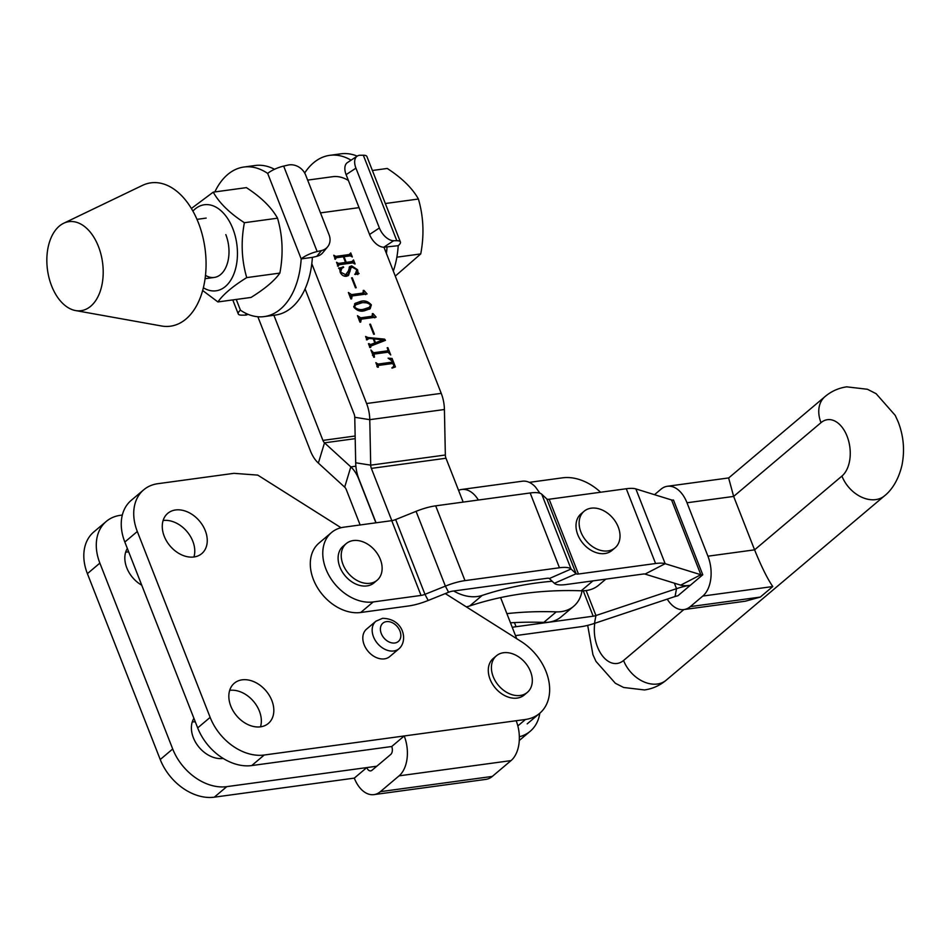 <?xml version="1.0" encoding="UTF-8"?>
<svg xmlns="http://www.w3.org/2000/svg" width="951" height="951" viewBox="0 0 951 951"><rect width="100%" height="100%" fill="white"/><g stroke="black" fill="none" stroke-linecap="round" stroke-linejoin="round"><path stroke-width="1.43" d="M384.418 658.877A17.974 13.148 49.8 0 0 389.732 656.582L399.099 648.677A17.974 13.148 -130.2 0 1 393.785 650.971A17.974 13.148 -130.2 0 1 375.193 640.273A17.974 13.148 -130.2 0 1 375.907 621.217L366.551 629.122A17.974 13.148 49.8 0 0 365.838 648.166A17.974 13.148 49.8 0 0 384.418 658.877M271.855 700.53A26.355 19.282 -130.2 0 1 268.325 723.461A26.355 19.282 -130.2 0 1 230.796 706.117A26.355 19.282 -130.2 0 1 234.326 683.198A26.355 19.282 -130.2 0 1 271.855 700.53M229.678 690.355A26.355 19.282 -130.2 0 1 259.373 711.075A26.355 19.282 -130.2 0 1 260.491 726.837M205.285 530.682A26.355 19.282 -130.2 0 1 201.767 553.613A26.355 19.282 -130.2 0 1 164.238 536.269A26.355 19.282 -130.2 0 1 167.756 513.338A26.355 19.282 -130.2 0 1 205.285 530.682M163.12 520.506A26.355 19.282 -130.2 0 1 192.803 541.226A26.355 19.282 -130.2 0 1 193.921 556.989M141.758 585.222A26.355 19.282 -130.2 0 1 126.804 567.89A26.355 19.282 -130.2 0 1 127.339 548.442M223.176 758.434A26.355 19.282 -130.2 0 1 193.362 737.738A26.355 19.282 -130.2 0 1 193.909 718.29M251.73 765.567L264.212 755.023L404.211 735.967L391.729 746.511L251.73 765.567A47.919 35.056 -130.2 0 1 197.677 727.907L124.831 542.034A47.919 35.056 -130.2 0 1 131.226 500.345L143.708 489.813A47.919 35.056 -130.2 0 1 157.878 483.69L233.91 473.336L257.757 475.108L341.04 527.722M376.81 766.221L226.778 786.643L214.296 797.176L354.295 778.12A29.945 18.509 -97.8 0 0 373.933 794.62A29.945 18.509 -97.8 0 0 380.364 791.66L399.075 775.85A29.945 18.509 -97.8 0 0 404.211 735.967L525.487 719.467A47.919 35.056 49.8 0 0 539.657 713.345A47.919 35.056 49.8 0 0 521.077 641.45L445.294 593.579M380.364 791.66L492.309 776.42L511.032 760.61A29.945 18.509 82.2 0 0 516.167 720.727M354.295 778.12L366.777 767.588A5.991 3.697 -97.8 0 0 370.7 770.881A5.991 3.697 -97.8 0 0 371.984 770.286L390.706 754.488A5.991 3.697 -97.8 0 0 391.729 746.511M492.309 776.42A29.945 18.509 82.2 0 1 485.878 779.38L373.933 794.62M214.296 797.176A47.919 35.056 -130.2 0 1 160.232 759.528L87.397 573.655A47.919 35.056 -130.2 0 1 93.792 531.966L106.274 521.421A47.919 35.056 -130.2 0 1 120.444 515.299L122.322 515.05M226.778 786.643A47.919 35.056 -130.2 0 1 172.713 748.984L99.867 563.111A47.919 35.056 -130.2 0 1 106.274 521.421M192.245 721.975A26.355 19.282 -130.2 0 1 195.288 721.821M125.687 552.127A26.355 19.282 -130.2 0 1 128.718 551.972M264.212 755.023A47.919 35.056 -130.2 0 1 210.147 717.375L137.313 531.502A47.919 35.056 -130.2 0 1 143.708 489.813M346.223 543.615L343.097 546.254A23.953 17.522 49.8 0 0 342.146 571.646A23.953 17.522 49.8 0 0 366.931 585.923A23.953 17.522 49.8 0 0 374.016 582.868L377.131 580.229A23.953 17.522 49.8 0 0 380.341 559.39A23.953 17.522 49.8 0 0 353.308 540.56A23.953 17.522 49.8 0 0 346.223 543.615A23.953 17.522 49.8 0 0 343.014 564.466A23.953 17.522 49.8 0 0 370.046 583.284A23.953 17.522 49.8 0 0 377.131 580.229M466.287 606.845A41.927 30.67 -130.2 0 0 469.711 605.965A479.149 350.539 -130.2 0 1 523.585 593.579A479.149 350.539 -130.2 0 1 581.227 590.785L592.96 580.883M469.711 605.965L482.181 595.421A479.149 350.539 -130.2 0 1 536.067 583.034A479.149 350.539 -130.2 0 1 552.198 581.251M482.181 595.421A41.927 30.67 -130.2 0 1 453.698 590.999M605.846 579.123L598.666 585.186A41.927 30.67 -130.2 0 1 581.227 590.785M506.883 613.633A479.149 350.539 -130.2 0 1 556.276 611.862L543.794 622.394A41.927 30.67 -130.2 0 0 561.233 616.795L573.715 606.262A41.927 30.67 -130.2 0 1 556.276 611.862M582.036 590.797A41.927 30.67 -130.2 0 1 573.715 606.262M510.473 622.81A479.149 350.539 -130.2 0 1 543.794 622.394M529.291 482.359L562.516 477.83A47.919 35.056 49.8 0 1 600.592 492.238M458.56 490.336A29.945 18.509 82.2 0 1 461.663 489.468L522.301 481.218A29.945 18.509 82.2 0 1 535.472 487.019L539.526 492.642A29.945 18.509 82.2 0 1 539.835 493.189M461.663 489.468A29.945 18.509 82.2 0 1 478.377 500.024M360.132 524.964L346.271 489.575A5.991 3.697 -97.8 0 0 344.678 487.15L318.359 463.089A29.945 18.509 82.2 0 1 310.442 450.94L257.852 316.742M372.388 353.784L386.296 351.894L387.996 349.897L387.164 347.769L387.865 347.662L390.73 354.949L388.067 352.191L374.088 354.093L374.456 357.172L373.755 357.267L370.902 349.98L373.553 352.738L387.544 350.836L387.996 349.897M374.088 354.093L373.065 355.508M374.385 334.158L373.672 334.253L369.761 324.267L370.462 324.172L374.385 334.158M371.354 304.902L370.189 308.718L364.518 310.763C360.631 311.869 357.089 310.704 353.915 307.28L355.103 303.369L360.821 301.312C364.72 300.243 368.239 301.431 371.354 304.902L370.771 305.402M356.185 287.737L355.484 287.832L351.573 277.847L352.274 277.751L356.185 287.737M354.212 263.689L353.059 262.856L339.079 264.758L338.116 266.316L336.523 262.262L338.532 263.415L345.534 262.464L343.323 256.794L336.309 257.745L335.358 259.29L333.777 255.248L335.798 256.39L349.778 254.488L350.741 252.942L352.334 256.984L350.313 255.843L344.024 256.699L346.247 262.357L352.536 261.513L353.499 259.956L355.08 263.998L354.212 263.689M339.079 264.758L338.069 266.209M336.309 257.745L335.323 259.195M334.633 257.436L348.53 255.546L350.206 253.453M344.856 263.035L351.288 262.559L353.499 259.956M383.966 247.224L441.24 393.357L366.599 403.521L311.797 263.677M340.957 272.295L346.057 274.898L347.115 274.435L345.867 275.481L344.809 275.945L348.446 270.833L349.671 266.625L351.656 265.888L357.564 269.715L358.004 272.735L359.074 273.555L355.187 274.506L356.827 269.739L352.31 267.219L351.038 267.73L348.53 275.433L346.521 276.254C343.775 276.539 341.671 275.219 340.208 272.295L339.745 269.216L338.568 268.099L343.703 267.267L341.778 268.396L340.41 272.759M352.132 295.963L351.62 298.876L350.907 298.971L348.375 292.492L351.585 294.608L363.294 293.015L363.223 290.471L363.924 290.376L367.062 293.93L352.132 295.963L350.123 297.318M349.611 295.666L362.046 294.073L363.829 292.028M361.225 319.167L360.714 322.08L360.001 322.175L357.469 315.696L360.679 317.824L372.4 316.231L372.316 313.675L373.018 313.58L376.156 317.135L361.225 319.167L359.216 320.523M358.705 318.87L371.152 317.277L372.923 315.245M369.297 344L370.807 344.464L374.849 342.954L373.22 338.794L369 338.461L366.943 339.887L365.612 336.488L367.918 337.522L384.537 339.127L385.488 340.327L371.033 345.962L370.652 347.448L369.951 347.543L368.453 343.727L369.154 343.632L368.738 344.476M366.385 339.745L367.633 338.687L367.134 339.864M371.033 345.962L370.141 347.519M377.499 366.813L378.058 366.349L378.379 367.157L377.666 367.252L375.871 362.664L377.999 364.078L391.788 362.2L392.454 361.261L388.103 358.158L392.097 358.456L395.414 366.931L392.026 368.144L393.571 366.515L393.714 364.495L392.216 363.567L378.534 365.422L378.058 366.349L378.534 365.422M376.834 365.125L390.54 363.258L392.454 361.261M539.811 713.214A47.919 35.056 -130.2 0 1 530.242 731.248A47.919 35.056 -130.2 0 1 519.329 736.752M441.24 393.357A29.945 18.509 -97.8 0 1 444.414 409.512L445.341 455.006A5.991 3.697 82.2 0 0 445.983 458.239L463.173 502.092M500.595 597.585L516.702 638.692M391.824 520.649L371.354 468.391A5.991 3.697 -97.8 0 1 370.712 465.158L369.773 419.664L354.759 417.287A5.991 3.697 82.2 0 0 354.117 414.054L305.069 288.878M376.061 522.788L358.872 478.935A29.945 18.509 -97.8 0 1 355.698 462.78L354.759 417.287M375.907 522.812L358.741 479.042A29.945 18.509 -97.8 0 0 350.824 466.882L324.505 442.833A5.991 3.697 82.2 0 1 322.924 440.396L273.888 315.268M307.649 180.108L332.624 176.708A53.91 33.321 82.2 0 1 348.411 180.5M366.599 403.521A29.945 18.509 82.2 0 1 369.773 419.664L444.414 409.512M337.367 264.402L338.532 263.415M337.379 264.449L344.286 263.51L345.534 262.464M334.609 257.388L335.798 256.39M348.53 255.546L348.958 254.499L348.53 255.546M349.766 254.69L350.23 255.855M344.999 263.415L346.247 262.357M351.288 262.559L351.704 261.513L351.288 262.559M352.524 261.703L352.976 262.868M349.195 267.243L351.656 265.888M350.408 266.946L352.559 267.195M356.649 272.557L356.756 273.793L358.004 272.735M356.756 273.793L357.826 274.601M351.038 267.73L349.79 268.776L348.755 272.473L350.004 271.427M348.755 272.473L347.84 275.873M339.222 268.61L343.287 266.744M341.778 268.396L339.887 270.132M344.072 276.016L344.809 275.945M350.337 295.666L351.585 294.608M362.046 294.073L362.581 293.086L362.046 294.073M362.985 292.195L365.671 294.644M354.545 303.928L360.821 301.312M359.573 302.37L366.301 302.822M370.343 306.852L369.523 309.206M357.873 310.406L362.64 310.192L368.786 308.195L370.652 304.998C367.704 302.691 364.637 302.002 361.451 302.929L355.412 304.986L354.628 307.185C357.576 309.503 360.667 310.157 363.888 309.146L370.034 307.137M355.412 304.986L353.701 306.507M362.64 310.192L363.888 309.146M359.43 318.882L360.679 317.824M371.152 317.277L371.675 316.291L371.152 317.277M372.079 315.411L374.777 317.848M369.202 345.653L370.807 344.464M369.559 345.522L374.849 342.954M366.42 338.556L367.918 337.522M366.67 338.568L367.657 338.675M382.671 340.125L384.537 339.127M383.301 340.185L383.895 340.945M374.159 343.537L383.039 339.804L374.016 338.913L375.514 342.74L383.039 339.804M374.266 343.798L375.514 342.74M387.532 351.05L387.984 352.203M372.376 353.736L373.553 352.738M386.296 351.894L386.748 350.955L386.296 351.894M376.822 365.077L377.999 364.078M390.54 363.258L391.206 362.307M390.968 359.407L392.097 358.456M392.026 362.509L392.43 363.532M391.871 367.906L393.571 366.515L393.964 367.443M416.074 511.341L395.664 519.555A5.991 1.724 158.6 0 1 391.741 520.661L343.905 527.175A41.927 30.67 49.8 0 0 331.507 532.524A41.927 30.67 49.8 0 0 325.908 569.007A41.927 30.67 49.8 0 0 373.208 601.947L421.043 595.433A5.991 1.724 -21.4 0 0 424.966 594.339L445.377 586.125A29.945 8.607 158.6 0 1 464.991 580.621L559.461 567.759L530.159 492.975A29.945 8.607 -21.4 0 1 541.761 494.235L546.825 498.978A5.991 1.724 158.6 0 0 549.143 499.239L626.281 488.743A29.945 8.607 -21.4 0 1 635.85 488.909L671.549 499.964A5.991 1.724 158.6 0 0 673.463 500L702.765 574.773A5.991 1.724 -21.4 0 1 700.851 574.737L680.714 585.138L645.028 574.083A5.991 1.724 158.6 0 0 643.114 574.047L565.976 584.556A29.945 8.607 -21.4 0 1 554.374 583.296L549.309 578.553A5.991 1.724 158.6 0 0 546.991 578.291L452.51 591.153A5.991 1.724 158.6 0 0 448.587 592.259L445.377 586.125L416.074 511.341A29.945 8.607 -21.4 0 1 435.677 505.837L530.159 492.975M331.507 532.524L319.025 543.069A41.927 30.67 49.8 0 0 313.426 579.539A41.927 30.67 49.8 0 0 360.726 612.492L408.561 605.977A29.945 8.607 -21.4 0 0 428.176 600.473L448.587 592.259M559.461 567.759A29.945 8.607 158.6 0 1 571.064 569.019L576.14 573.762A5.991 1.724 -21.4 0 0 578.458 574.012L655.584 563.515L626.281 488.743M655.584 563.515A29.945 8.607 158.6 0 1 665.165 563.693L700.851 574.737L671.549 499.964M512.256 627.351A29.945 8.607 -21.4 0 1 516.06 626.709L593.198 616.2A5.991 1.724 158.6 0 0 595.944 615.535L676.53 588.669A29.945 8.607 -21.4 0 1 690.283 585.317A29.945 8.607 -21.4 0 1 680.714 585.138M654.49 494.686L660.945 489.242A29.945 18.509 -97.8 0 1 667.364 486.27A29.945 18.509 -97.8 0 1 687.002 502.77L707.936 556.192L754.583 549.844L733.649 496.422L687.002 502.77M841.932 476.071A29.945 21.909 49.8 0 0 875.728 499.608A29.945 21.909 49.8 0 0 884.585 495.78C889.351 492.071 897.792 482.894 901.952 465.277C904.888 450.631 903.664 436.247 898.267 422.089L895.248 415.409L876.121 393.69L867.419 389.268L846.711 386.843C838.544 388.032 831.305 391.289 825.004 396.603A29.945 21.909 -130.2 0 0 820.998 422.66A29.945 18.509 -97.8 0 1 847.068 436.188A29.945 18.509 -97.8 0 1 841.932 476.071L754.583 549.844C761.382 566.582 767.445 578.814 772.771 586.541L702.801 596.063L690.331 606.607L760.289 597.085L745.334 601.21L683.9 609.567A29.945 18.509 -97.8 0 0 690.331 606.607M515.501 635.625L580.716 626.745A29.945 8.607 158.6 0 0 594.47 623.392L675.055 596.515A5.991 1.724 -21.4 0 1 677.801 595.849L702.765 574.773L673.463 500M667.245 599.13A29.945 18.509 -97.8 0 0 683.9 609.567M702.801 596.063A29.945 18.509 -97.8 0 0 707.936 556.192M825.004 396.603L728.632 477.996L733.649 496.422L820.998 422.66M63.681 223.259L142.424 185.409A72.347 44.733 82.2 0 1 202.076 233.97A72.347 44.733 82.2 0 1 179.632 323.281A72.347 44.733 82.2 0 1 161.563 325.991L75.557 310.561A44.923 27.769 82.2 0 1 47.55 270.286A44.923 27.769 82.2 0 1 63.253 223.473A44.923 27.769 82.2 0 1 63.681 223.259A44.923 27.769 82.2 0 1 100.723 253.418A44.923 27.769 82.2 0 1 86.779 308.873A44.923 27.769 82.2 0 1 75.557 310.561M496.41 655.798L493.284 658.425A23.953 17.522 49.8 0 0 498.966 691.686A23.953 17.522 49.8 0 0 524.203 695.038L527.318 692.399A23.953 17.522 49.8 0 0 529.826 689.57A23.953 17.522 49.8 0 0 521.647 659.138A23.953 17.522 49.8 0 0 496.41 655.798A23.953 17.522 49.8 0 0 493.902 658.627A23.953 17.522 49.8 0 0 502.08 689.059A23.953 17.522 49.8 0 0 527.318 692.399M584.116 511.246L581.002 513.873A23.953 17.522 49.8 0 0 580.039 539.276A23.953 17.522 49.8 0 0 604.824 553.541A23.953 17.522 49.8 0 0 611.909 550.486L615.035 547.847A23.953 17.522 49.8 0 0 618.233 527.009A23.953 17.522 49.8 0 0 591.201 508.179A23.953 17.522 49.8 0 0 584.116 511.246A23.953 17.522 49.8 0 0 580.918 532.085A23.953 17.522 49.8 0 0 607.951 550.914A23.953 17.522 49.8 0 0 615.035 547.847M304.689 173.011A75.462 46.658 82.2 0 1 313.521 162.823A75.462 46.658 82.2 0 1 329.712 155.346A75.462 46.658 82.2 0 1 351.062 160.184M357.196 156.119A75.462 46.658 -97.8 0 0 340.91 153.824L329.712 155.346M393.31 271.083A75.462 46.658 -97.8 0 0 398.207 245.691A14.372 4.125 158.6 0 0 400.395 241.958A14.372 4.125 158.6 0 0 396.817 240.71L393.631 240.722L383.812 247.224L398.207 245.691M387.009 247.212A75.462 46.658 82.2 0 1 386.427 253.513M383.812 247.224A14.372 8.25 -123.5 0 1 369.559 234.469L379.378 227.967L355.936 168.149A14.372 8.25 56.5 0 1 357.219 156.107A14.372 8.25 56.5 0 1 360.132 155.263L363.33 155.251A14.372 4.125 -21.4 0 1 366.896 156.499L400.395 241.958M369.559 234.469L346.116 174.651A14.372 8.25 -123.5 0 1 347.4 162.609L357.219 156.107M379.378 227.967A14.372 8.25 56.5 0 0 393.631 240.722M274.518 169.278A75.462 46.658 -97.8 0 0 255.082 165.51L243.884 167.031A75.462 46.658 82.2 0 1 267.683 173.427A14.372 4.125 -21.4 0 1 283.66 166.092L288.022 165.082A14.372 12.244 39.4 0 1 305.64 174.996L329.082 234.814A14.372 12.244 39.4 0 1 327.608 246.844A14.372 12.244 39.4 0 1 321.521 250.541L317.147 251.551A14.372 4.125 158.6 0 0 301.182 258.886A75.462 46.658 82.2 0 1 264.247 316.588A75.462 46.658 82.2 0 1 240.437 310.181A14.372 4.125 158.6 0 0 238.249 313.901A14.372 4.125 158.6 0 0 241.827 315.161L245.025 315.138L246.963 313.854M214.843 191.924A75.462 46.658 82.2 0 1 227.693 174.508A75.462 46.658 82.2 0 1 243.884 167.031M264.247 316.588L275.433 315.054A75.462 46.658 -97.8 0 0 312.38 257.364L301.182 258.886L267.683 173.427M312.38 257.364L316.742 256.354L321.521 250.541M327.608 246.844L322.829 252.657A14.372 12.244 -140.6 0 1 316.742 256.354M247.961 314.282L247.938 314.305A14.372 8.25 -123.5 0 1 245.025 315.138M372.376 170.491L387.247 168.458C401.976 178.027 412.365 188.215 418.404 199.021C423.552 216.685 424.336 234.98 420.734 253.929L395.283 276.099M385.333 203.526L418.404 199.021M396.864 257.174L420.734 253.929M225.815 234.6A29.945 18.509 82.2 0 1 225.53 268.075A29.945 18.509 82.2 0 1 205.475 275.338M192.922 211.086A43.425 26.842 82.2 0 1 232.84 228.668A43.425 26.842 82.2 0 1 232.424 277.205A43.425 26.842 82.2 0 1 203.348 287.749M213.238 192.15L246.38 187.632C261.109 197.202 271.499 207.389 277.526 218.195C282.685 235.86 283.457 254.155 279.867 273.092L246.725 277.609C241.578 259.956 240.793 241.649 244.395 222.712C229.655 213.143 219.277 202.955 213.238 192.15L191.401 208.471M277.526 218.195L244.395 222.712M279.867 273.092C274.673 280.593 265.056 288.7 251.052 297.437L217.91 301.942C223.164 294.406 232.769 286.287 246.725 277.609M202.646 290.495L217.91 301.942M394.808 642.995A11.983 8.761 49.8 0 0 399.955 631.048A11.983 8.761 49.8 0 0 386.439 621.633A11.983 8.761 49.8 0 0 381.292 633.58A11.983 8.761 49.8 0 0 394.808 642.995M399.075 775.85L511.032 760.61M517.831 725.922L525.487 719.467M172.713 748.984L160.232 759.528M99.867 563.111L87.397 573.655M124.831 542.034L137.313 531.502M197.677 727.907L210.147 717.375M320.487 212.881L359.038 207.627M445.983 458.239L371.354 468.391M344.678 487.15L350.824 466.882L355.888 466.192M318.359 463.089L324.505 442.833L355.199 438.649M355.139 436.01L322.924 440.396M445.341 455.006L370.712 465.158L355.698 462.78M360.726 612.492L373.208 601.947M391.741 520.661L421.043 595.433M578.458 574.012L549.143 499.239M435.677 505.837L464.991 580.621M635.85 488.909L665.165 563.693L645.028 574.083M546.825 498.978L576.14 573.762L554.374 583.296M541.761 494.235L571.064 569.019L549.309 578.553M428.176 600.473L424.966 594.339L395.664 519.555M594.791 623.285A29.945 18.509 -97.8 0 0 597.49 646.953A29.945 18.509 -97.8 0 0 623.559 660.493L683.84 609.579M587.694 625.378L592.937 654.704L595.956 661.373L615.368 683.293L623.642 687.478L644.493 689.95C652.659 688.762 659.899 685.516 666.199 680.191A29.945 21.909 -130.2 0 1 657.343 684.019A29.945 21.909 -130.2 0 1 623.559 660.493M760.289 597.085L772.771 586.541M514.443 622.596L516.06 626.709M583.236 590.785L593.198 616.2M586.149 590.559L595.944 615.535L594.47 623.392M674.378 583.177L676.53 588.669L675.055 596.515M396.817 240.71L363.33 155.251M355.936 168.149L346.116 174.651M236.24 299.446L240.437 310.181M283.66 166.092L317.147 251.551M399.099 648.677C408.312 640.653 403.652 618.554 382.504 618.328L375.907 621.217M539.657 713.345L527.187 723.877M519.27 740.508L530.242 731.248M338.711 264.901L337.462 265.959M335.953 257.887L334.704 258.934M350.17 254.345L348.922 255.403M352.916 261.37L351.668 262.417M355.959 273.258L354.711 274.316M363.734 292.849L362.486 293.895M372.828 316.053L371.579 317.111M370.795 346.116L369.547 347.174M373.695 354.248L372.447 355.294M387.96 350.681L386.712 351.739M392.608 362.01L391.36 363.068M378.141 365.576L376.893 366.622M728.704 477.925L667.364 486.27M666.199 680.191L884.585 495.78M214.26 277.442L205.071 278.702M206.177 218.1L196.988 219.348M232.769 299.922L238.249 313.901"/></g></svg>
